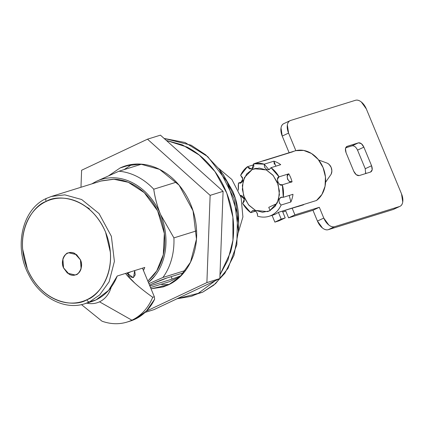 <?xml version="1.0" encoding="UTF-8"?>
<svg xmlns="http://www.w3.org/2000/svg" width="424" height="424" viewBox="0 0 424 424"><rect width="100%" height="100%" fill="white"/><g stroke="black" fill="none" stroke-linecap="round" stroke-linejoin="round"><path stroke-width="0.64" d="M63.542 267.851L69.123 274.196C71.63 275.494 74.052 275.589 76.389 274.492C78.721 273.395 80.284 271.418 81.079 268.567L80.449 259.88L74.857 253.536C72.35 252.243 69.928 252.142 67.596 253.239C65.259 254.342 63.695 256.319 62.906 259.17L63.542 267.851C59.471 258.921 67.957 251.766 67.596 253.239L68.783 252.799L76.569 254.66L80.491 259.87C84.577 268.837 76.05 276.029 76.41 274.545L75.218 274.991L67.395 273.12L63.499 267.873L62.858 259.149C63.658 256.281 65.227 254.294 67.575 253.186C69.918 252.084 72.35 252.185 74.873 253.483L80.491 259.859L81.127 268.593C80.327 271.455 78.758 273.443 76.41 274.545C74.062 275.648 71.63 275.547 69.107 274.243L63.499 267.873C59.408 258.894 67.935 251.702 67.575 253.186L68.767 252.746L76.59 254.617L80.449 259.88C84.514 268.816 76.028 275.971 76.389 274.492L75.202 274.932M181.249 275.626L172.139 279.072L171.137 276.665L172.139 279.072L149.868 285.993A11.527 0.763 157.5 0 0 150.091 285.924L149.746 285.082L150.091 285.924L172.139 279.072L181.233 275.637M151.993 283.974A11.527 0.763 157.5 0 0 149.54 285.193L151.993 283.974C157.611 281.393 162.636 279.379 167.072 277.927L151.993 283.974M91.271 301.724L84.789 303.738L89.565 301.883A2.883 1.685 -115.2 0 1 86.846 299.731C76.225 307.098 42.994 305.148 27.396 269.033C12.868 232.416 33.888 204.882 46.142 201.464A2.883 1.685 -115.2 0 1 46.518 198.358A2.883 1.685 -115.2 0 1 46.661 198.305L51.437 196.445L64.814 194.849L81.657 199.513L99.041 213.564L111.369 236.29L114.401 261.391L109.111 281.812L99.667 294.924L89.565 301.883L84.789 303.738C64.421 310.543 39.559 297.245 28.403 274.116C13.669 246.418 22.366 208.815 46.534 198.353L46.661 198.305A2.883 1.685 64.8 0 0 46.518 198.358A2.883 1.685 64.8 0 0 46.142 201.464C40.958 203.907 36.485 207.506 32.727 212.26C28.97 217.008 26.214 222.552 24.46 228.891C22.7 235.225 22.075 241.871 22.583 248.824L27.396 269.033C30.093 275.547 33.681 281.345 38.16 286.433C42.639 291.516 47.663 295.496 53.239 298.374C58.814 301.252 64.512 302.81 70.331 303.043C76.156 303.282 81.657 302.174 86.846 299.731C92.029 297.282 96.497 293.689 100.255 288.935C104.013 284.181 106.769 278.637 108.528 272.303C110.282 265.97 110.908 259.324 110.399 252.365L105.587 232.161C102.889 225.648 99.301 219.844 94.822 214.761C90.344 209.679 85.319 205.698 79.744 202.82C74.174 199.943 68.471 198.384 62.651 198.151C56.827 197.913 51.325 199.02 46.142 201.464C56.758 194.097 89.989 196.047 105.587 232.161C120.119 268.779 99.099 296.312 86.846 299.731A2.883 1.685 64.8 0 0 89.565 301.883L96.041 299.869L89.565 301.883L99.667 294.924L109.111 281.812L114.401 261.391L111.369 236.29L99.041 213.564L81.657 199.513L64.814 194.849L51.437 196.445L101.654 180.836L113.515 179.177L128.313 182.293L144.287 192.671L157.627 210.839L164.332 233.428L163.293 254.755L156.748 270.878L147.854 281.123M191.775 296.127L193.339 295.576M197.727 293.737L190.874 296.408L177.031 298.761L202.587 292.226L197.727 293.737L215.154 280.783L197.727 293.737M90.121 302.063A56.18 45.405 -107.3 0 0 96.041 299.869A56.18 45.405 -107.3 0 0 117.231 276.008L144.769 267.449L143.466 270.528M96.328 181.366L118.937 171.227L141.616 164.173L118.937 171.227L96.328 181.366A57.622 46.571 72.7 0 1 160.595 214.549A57.622 46.571 72.7 0 1 148.416 282.479L154.829 275.929C158.894 270.793 161.873 264.799 163.77 257.946C165.673 251.098 166.346 243.917 165.795 236.396C165.243 228.875 163.51 221.593 160.595 214.549C157.675 207.506 153.795 201.236 148.957 195.74C144.118 190.244 138.685 185.94 132.659 182.829C126.633 179.718 120.469 178.038 114.178 177.783C107.882 177.529 101.935 178.721 96.328 181.366L91.743 183.915M101.023 181.032L114.279 179.198C120.416 179.447 126.426 181.085 132.299 184.122C138.176 187.154 143.471 191.351 148.193 196.709C152.91 202.068 156.695 208.184 159.535 215.048C162.381 221.916 164.072 229.018 164.607 236.348C165.148 243.678 164.491 250.685 162.636 257.363C160.786 264.041 157.876 269.881 153.917 274.89L147.854 281.133M166.346 140.445L186.984 147.059C195.422 151.416 203.027 157.442 209.806 165.137C216.584 172.833 222.012 181.61 226.098 191.473C230.184 201.331 232.612 211.528 233.38 222.054C234.154 232.58 233.205 242.639 230.55 252.227L219.992 274.784L228.027 259.795L232.94 240.212L232.893 217.125L226.755 193.106L214.915 171.503L199.275 155.067L182.384 144.897L166.351 140.45M169.563 281.626L180.327 276.549L169.563 281.626L150.515 287.546L169.563 281.626M202.587 292.226L215.514 283.688L228.022 268.355L236.841 244.659L237.519 213.887L227.19 181.917L207.781 156.652L185.023 142.491L164.109 138.441L191.166 145.204L205.682 154.829L219.107 169.091L234.17 198.893L238.421 231.213L233.979 255.322L224.826 273.31L213.733 285.198L202.587 292.226M238.421 231.213L238.717 223.819L235.378 198.427L223.549 175.011L219.107 169.091M238.675 224.953L238.579 215.434C237.975 207.166 236.067 199.158 232.856 191.41L223.093 174.407M118.937 171.227A63.383 51.23 72.7 0 1 153.753 189.205L176.432 182.15L153.753 189.205A63.383 51.23 -107.3 0 0 118.937 171.227M162.938 277.46L185.622 270.406L162.938 277.46A63.383 51.23 -107.3 0 0 173.914 237.885A63.383 51.23 72.7 0 1 162.938 277.46L148.898 283.651L162.938 277.46M183.836 272.717L167.072 277.927L183.836 272.717M196.598 230.836L173.914 237.885L160.595 214.549L173.914 237.885L196.598 230.836M160.595 214.549C157.394 206.822 155.11 198.374 153.753 189.205C154.898 197.605 157.177 206.053 160.595 214.549M90.678 301.909L96.041 299.869L108.597 290.376L117.231 276.008L144.769 267.449M86.247 206.859L89.326 208.645M129.887 321.191L135.129 319.187L146.338 311.142L154.638 299.196L154.331 296.763L152.709 297.266A56.18 45.405 72.7 0 1 131.896 320.189A56.18 45.405 72.7 0 1 127.295 321.996A56.18 45.405 72.7 0 1 101.983 321.175L81.466 304.612L101.983 321.175A56.18 45.405 -107.3 0 0 131.896 320.189L99.518 301.83A28.859 23.325 -107.3 0 0 111.215 287.133A28.859 23.325 72.7 0 1 99.518 301.83L131.896 320.189A56.18 45.405 -107.3 0 0 152.709 297.266C142.167 289.778 134.016 282.914 128.244 276.671L125.472 273.448L135.002 283.306M238.362 232.373L242.904 216.929L241.097 197.483L231.87 179.484L218.402 168.169L231.87 179.484L241.097 197.483L242.904 216.929L238.362 232.373M99.518 301.83A28.859 23.325 72.7 0 1 86.798 303.118A28.859 23.325 -107.3 0 0 99.518 301.83M130.502 320.995A56.18 45.405 -107.3 0 0 154.638 299.196L154.331 296.763L142.48 268.159L154.331 296.763L152.709 297.266M134.694 270.581L135.219 274.911L133.242 277.635L129.718 276.623L126.94 272.987L133.242 277.635L133.549 277.513L134.694 270.581M128.907 275.876L128.149 273.04L130.799 271.789L128.149 273.04L127.995 272.664L128.149 273.04M131.058 164.576L120.045 167.994L125.435 165.901L140.529 164.099L159.53 169.362L179.14 185.214L193.053 210.855L196.471 239.173L190.503 262.207L179.85 277.005L168.45 284.854L163.065 286.947L151.045 288.829L168.45 284.854C174.614 281.944 179.93 277.667 184.398 272.017C188.866 266.362 192.146 259.774 194.234 252.238C196.328 244.701 197.07 236.799 196.46 228.531C195.856 220.257 193.948 212.249 190.742 204.501C187.53 196.752 183.263 189.857 177.937 183.809C172.616 177.767 166.637 173.029 160.007 169.605C153.382 166.187 146.603 164.332 139.681 164.056C132.754 163.775 126.209 165.09 120.045 167.994L131.058 164.576M223.093 191.33L160.447 135.155L147.488 139.183L210.134 195.358L223.093 191.33L210.134 195.358L206.891 282.596L219.849 278.568L223.093 191.33L219.849 278.568L206.891 282.596L146.322 311.163L206.891 282.596L210.134 195.358L147.488 139.183L160.447 135.155L223.093 191.33M153.97 309.637L219.849 278.568L153.97 309.637L145.045 312.409L153.97 309.637M80.973 187.265L81.604 170.252L147.488 139.183L81.604 170.252L80.973 187.265M132.076 164.417L124.084 169.627M161.777 284.764L169.377 284.403M108.857 175.642L120.045 167.994L108.835 175.653M290.848 202.015L281.128 205.036C278.404 202.237 278.298 199.667 280.821 197.33L281.568 197.096L279.368 198.761L278.897 201.002L279.554 203.34L281.128 205.036A27.369 22.122 72.7 0 1 271.334 215.397A27.369 22.122 72.7 0 1 268.498 216.452A27.369 22.122 72.7 0 1 257.559 216.15A27.369 22.122 -107.3 0 0 271.334 215.397L275.361 214.147L271.334 215.397C275.674 213.352 278.939 209.896 281.128 205.036L290.848 202.015A27.369 22.122 -107.3 0 0 292.989 194.293A27.369 22.122 72.7 0 1 290.848 202.015L289.258 195.448M240.445 195.379L244.282 199.148L242.703 203.488L250.764 212.641L255.64 211.126L250.764 212.641L252.428 210.717L253.176 210.484L252.428 210.717L250.764 212.641A27.369 22.122 72.7 0 1 242.703 203.488L244.256 201.241L243.975 198.141L242.014 195.83L240.44 195.369M256.207 168.238L252.301 169.452L254.214 168.71L266.298 169.934L273.252 175.557L278.186 184.647L279.4 194.685L277.28 202.852L269.463 210.882L267.555 211.624L255.465 210.399L248.512 204.776L243.577 195.687L242.369 185.648L244.484 177.481L252.301 169.452L256.207 168.238M263.49 160.876L292.549 151.845A27.369 22.122 72.7 0 1 295.851 150.663A27.369 22.122 -107.3 0 0 294.924 150.923M285.771 211.062L282.766 211.995L285.771 211.062L288.59 217.862L285.771 211.062M272.982 215.063A27.369 22.122 -107.3 0 0 275.361 214.147A27.369 22.122 -107.3 0 0 278.398 212.334L303.531 204.522L297.839 206.292L297.94 206.541L303.637 204.771L278.398 212.334L281.213 219.134L285.209 217.894L282.389 211.094L285.209 217.894L278.87 220.883L285.209 217.894L281.213 219.134L278.398 212.334A27.369 22.122 72.7 0 1 275.361 214.147A27.369 22.122 72.7 0 1 272.06 215.323L274.874 222.123L278.87 220.883L274.874 222.123L281.213 219.134L274.874 222.123L272.07 215.35M238.421 190.217A27.369 22.122 72.7 0 1 238.495 183.02L242.226 181.859L238.495 183.02L241.071 182.94L242.708 180.778L242.528 177.683L240.636 175.298A27.369 22.122 72.7 0 1 247.404 166.738L253.95 164.703L247.404 166.738L249.492 168.874L252.084 168.922L253.796 166.849L253.722 163.759A27.369 22.122 72.7 0 1 264.205 164.183L273.925 161.162A27.369 22.122 72.7 0 1 280.72 164.671L271 167.692A27.369 22.122 72.7 0 1 279.061 176.845L288.781 173.824A27.369 22.122 72.7 0 1 292.072 181.769L282.352 184.79A27.369 22.122 72.7 0 1 283.269 197.314L292.989 194.293L283.269 197.314L281.186 197.187M251.808 169.033L253.722 163.759L263.442 160.738A27.369 22.122 -107.3 0 0 261.529 161.332A27.369 22.122 72.7 0 1 262.525 160.993A27.369 22.122 72.7 0 1 263.442 160.738L253.722 163.759L264.205 164.183L264.587 167.284L266.617 169.505L269.214 169.669L271 167.692L279.061 176.845L277.508 179.092L277.789 182.193L279.75 184.498L282.352 184.79L283.269 197.314L280.821 197.33M283.746 123.66A11.522 6.742 64.8 0 0 282.23 136.072L289.126 152.725L282.23 136.072L288.569 133.083L295.851 150.663L303.716 150.441L311.497 153.499L318.223 159.466L323.077 167.607L325.452 176.914L325.06 186.242L321.943 194.436L316.49 200.494L303.531 204.522L303.637 204.771L303.531 204.522L316.49 200.494A27.369 22.122 -107.3 0 0 323.077 167.607A27.369 22.122 -107.3 0 0 295.851 150.663L288.569 133.083L287.355 124.985C287.764 122.515 288.861 121.004 290.647 120.448L355.445 100.303C357.236 99.746 359.192 100.308 361.317 101.993L366.325 108.915L401.528 193.901L402.742 201.999C402.334 204.469 401.236 205.979 399.45 206.536L334.653 226.681C332.861 227.238 330.906 226.676 328.78 224.996L323.772 218.074L319.309 207.294L294.929 214.873L292.11 208.073L294.929 214.873L319.309 207.294L312.965 210.283L288.59 217.862L294.929 214.873L288.59 217.862L312.965 210.283L319.309 207.294L323.772 218.074L317.433 221.063L312.965 210.283L317.433 221.063A11.522 6.742 64.8 0 0 328.314 229.67C326.522 230.227 324.567 229.665 322.441 227.985L317.433 221.063L323.772 218.074A11.522 6.742 -115.2 0 0 334.653 226.681L399.45 206.536L393.112 209.525L328.314 229.67L334.653 226.681L328.314 229.67L393.112 209.525A11.522 6.742 64.8 0 0 393.668 209.302M252.428 210.717C255.746 210.304 257.458 212.117 257.559 216.15L257.442 213.765L256.266 211.677L254.395 210.537L252.794 210.574M238.41 190.191L238.495 183.02L240.578 183.147L242.841 178.981L240.636 175.298L247.404 166.738L251.713 169.065M252.301 169.452L246.646 174.004L243.159 181.016L242.369 189.422L244.399 197.939L248.936 205.274L255.296 210.309L262.504 212.281L269.463 210.882L275.118 206.329L278.605 199.317L279.395 190.911L277.365 182.394L272.828 175.059L266.468 170.024L259.265 168.052L252.301 169.452M352.1 145.829L358.439 142.84C360.533 142.57 362.345 144.006 363.877 147.149L357.538 150.138L365.239 168.726L357.538 150.138C356.006 146.996 354.194 145.564 352.1 145.829L345.666 147.833L352.1 145.829L358.439 142.84L347.097 146.365L345.454 148.633L346.058 152.688L353.759 171.275L356.266 174.736L359.197 175.584L370.539 172.054L372.187 169.791L371.578 165.736L363.877 147.149L361.375 143.683L358.439 142.84L346.599 146.603M393.112 209.525L399.45 206.536A11.522 6.742 -115.2 0 0 400.012 206.313A11.522 6.742 -115.2 0 0 401.528 193.901L366.325 108.915A11.522 6.742 -115.2 0 0 355.445 100.303L290.647 120.448A11.522 6.742 -115.2 0 0 290.09 120.67A11.522 6.742 -115.2 0 0 288.569 133.083L282.23 136.072L281.017 127.974C281.425 125.504 282.522 123.993 284.308 123.437M365.642 173.58L365.843 172.78M365.631 173.58L365.239 168.726L371.578 165.736L363.877 147.149L357.533 150.128M290.647 120.448L289.65 120.92M365.239 168.726L371.578 165.736C372.701 169.006 372.351 171.111 370.539 172.054L370.73 171.985M346.843 146.466L347.097 146.365C345.284 147.314 344.94 149.418 346.058 152.688L353.759 171.275C355.291 174.418 357.103 175.849 359.197 175.584L370.539 172.054M326.517 162.896A7.484 6.047 72.7 0 1 331.181 174.163L331.87 170.893L331.171 167.432L329.241 164.549L327.54 163.309M325.579 182.256L331.181 174.163A7.484 6.047 -107.3 0 0 326.877 163.017M289.258 195.453L289.089 195.74M282.352 184.79C279.225 187.382 275.16 177.571 279.061 176.845L288.781 173.824C284.88 174.55 288.94 184.361 292.072 181.769L282.273 184.816M292.072 181.769A27.369 22.122 -107.3 0 0 288.781 173.824L287.228 176.071L287.509 179.172L289.47 181.477L292.072 181.769M274.307 164.263L273.925 161.162A27.369 22.122 -107.3 0 1 280.72 164.671L271 167.692L268.97 169.759L264.205 164.183L273.925 161.162L275.849 166.187M270.157 210.739L268.758 207.357L275.096 204.368L275.632 205.651L275.096 204.368L268.758 207.357L270.088 210.569M275.096 204.368L276.766 203.849L275.096 204.368M68.767 252.746L69.292 252.598M76.103 274.683L75.509 274.847M69.679 252.55L69.308 252.656M75.218 274.991L75.53 274.9M130.359 321.042L127.121 322.049M126.273 165.641L125.435 165.901M163.775 286.73L163.065 286.947M273.035 215.053L269.007 216.304M262.477 161.009L294.876 150.939M393.626 209.329L399.964 206.334M283.794 123.638L290.133 120.649M318.652 160.002L326.83 163.002"/></g></svg>
